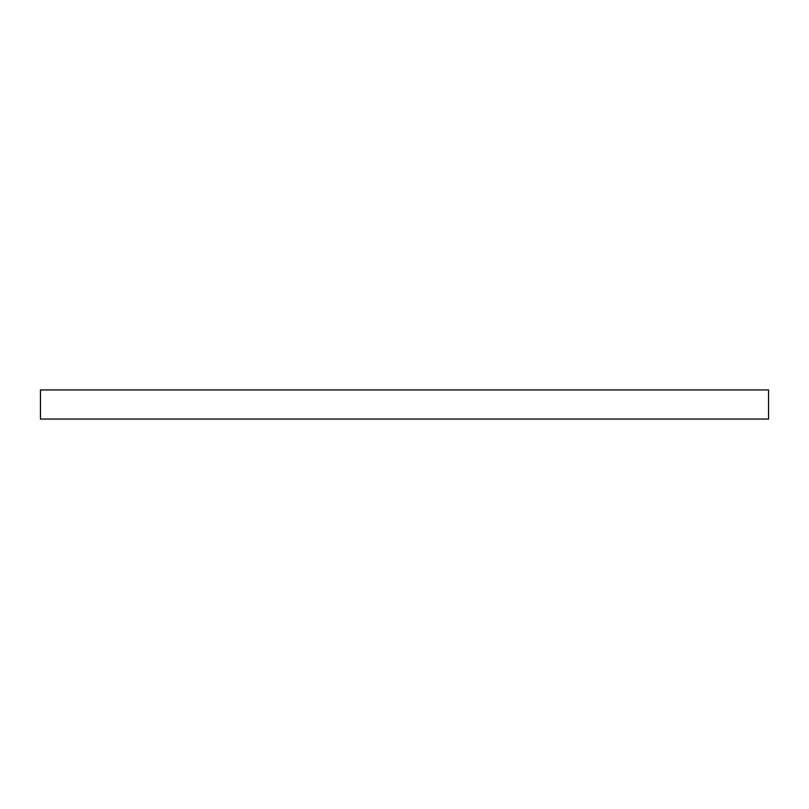 <?xml version="1.0" encoding="UTF-8"?>
<svg xmlns="http://www.w3.org/2000/svg" width="809" height="809" viewBox="0 0 809 809"><rect width="100%" height="100%" fill="white"/><g stroke="black" fill="none" stroke-linecap="round" stroke-linejoin="round"><path stroke-width="1.21" d="M40.45 389.938L40.45 419.062L768.55 419.062L768.55 389.938L40.45 389.938"/></g></svg>
